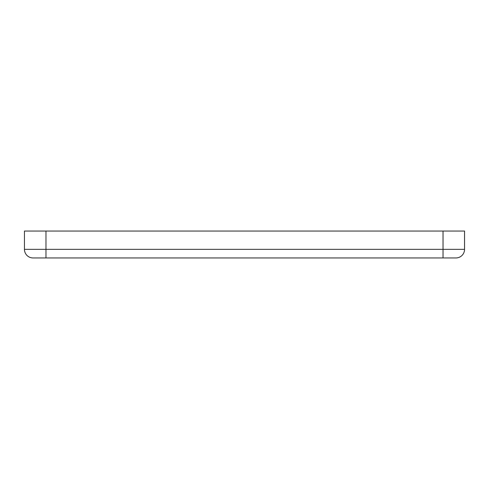 <?xml version="1.0" encoding="UTF-8"?>
<svg xmlns="http://www.w3.org/2000/svg" width="489" height="489" viewBox="0 0 489 489"><rect width="100%" height="100%" fill="white"/><g stroke="black" fill="none" stroke-linecap="round" stroke-linejoin="round"><path stroke-width="0.73" d="M464.55 249.341A8.606 8.606 0 0 1 455.944 257.947L33.056 257.947A8.606 8.606 0 0 1 24.45 249.341L24.45 231.052L464.55 231.052L464.55 249.341L443.028 249.341L443.028 231.052M443.028 257.947L443.028 249.341L24.45 249.341A8.606 8.606 0 0 0 33.056 257.947M45.972 257.947L45.972 231.052"/></g></svg>
